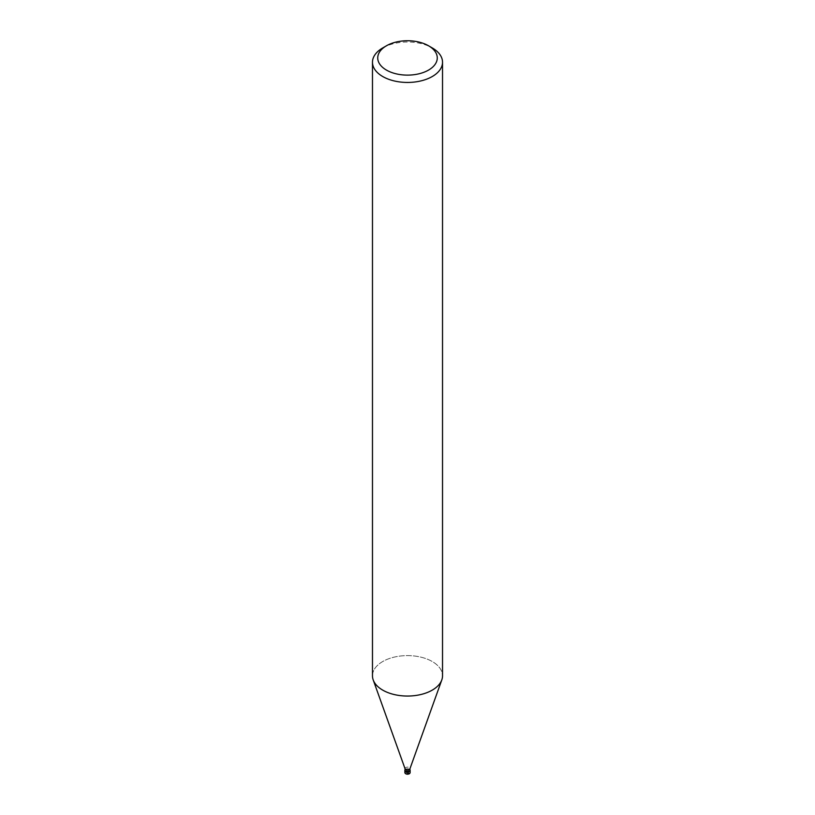 <?xml version="1.0" encoding="UTF-8"?>
<svg xmlns="http://www.w3.org/2000/svg" width="815" height="815" viewBox="0 0 815 815"><rect width="100%" height="100%" fill="white"/><g stroke="black" fill="none" stroke-linecap="round" stroke-linejoin="round"><path stroke-width="0.61" stroke-dasharray="4.08 3.06" d="M408.335 770.919A1.182 0.683 180 0 1 406.665 769.961A1.182 0.683 180 0 1 408.335 770.919A1.182 0.683 180 0 1 406.665 769.961A1.182 0.683 180 0 1 408.335 770.919M408.335 772.712A1.182 0.683 180 0 1 406.665 771.744A1.182 0.683 180 0 1 408.335 772.712M405.045 769.92A2.537 1.467 180 0 1 405.707 769.258A2.537 1.467 180 0 1 409.955 769.92A2.537 1.467 180 0 0 405.707 769.258A2.537 1.467 180 0 0 405.045 769.92M405.096 768.871A2.455 1.416 180 0 1 405.045 768.586A2.455 1.416 180 0 1 405.768 767.577A2.455 1.416 180 0 1 408.437 767.272A2.455 1.416 180 0 1 409.955 768.586L409.955 768.728M405.045 770.297A2.455 1.416 180 0 1 405.768 769.299A2.455 1.416 180 0 1 408.437 768.993A2.455 1.416 180 0 1 409.955 770.297M432.266 690.122A35.025 20.222 180 0 1 397.465 695.195A35.025 20.222 180 0 1 373.209 679.924A35.025 20.222 180 0 1 382.734 661.525A35.025 20.222 180 0 1 420.907 657.145A35.025 20.222 180 0 1 442.525 675.829M372.475 675.829A35.025 20.222 180 0 1 382.734 661.525A35.025 20.222 180 0 1 424.126 658.031A35.025 20.222 180 0 1 441.791 679.924L441.75 680.067M382.734 47.932A35.025 20.222 180 0 1 432.266 47.932M406.665 772.386A1.182 0.683 180 0 1 408.335 773.354A1.182 0.683 180 0 1 406.665 772.386M405.045 769.757A2.628 1.518 180 0 1 405.646 769.228A2.628 1.518 180 0 1 409.955 769.757M404.872 772.589A2.628 1.518 180 0 1 405.646 771.51A2.628 1.518 180 0 1 408.509 771.184A2.628 1.518 180 0 1 410.128 772.589M405.778 773.73A2.272 1.314 180 0 1 405.89 771.937A2.272 1.314 180 0 1 409.11 771.937A2.272 1.314 180 0 1 409.11 773.802M406.318 772.233L406.318 772.875M408.682 772.233L408.682 772.875"/><path stroke-width="1.22" d="M409.293 771.336A2.537 1.467 180 0 1 406.227 771.571A2.537 1.467 180 0 1 405.045 769.92A2.537 1.467 180 0 0 406.227 771.571A2.537 1.467 180 0 0 409.293 771.336A2.537 1.467 180 0 0 409.955 769.92A2.537 1.467 180 0 1 409.293 771.336M409.955 768.586A2.455 1.416 180 0 1 409.904 768.871A2.455 1.416 180 0 1 409.232 769.584A2.455 1.416 180 0 1 406.797 769.941A2.455 1.416 180 0 1 405.096 768.871L373.25 680.067M409.955 768.728L409.955 770.297A2.455 1.416 180 0 1 409.232 771.296A2.455 1.416 180 0 1 406.563 771.601A2.455 1.416 180 0 1 405.045 770.297L405.045 768.728M428.547 45.783L432.266 47.932A35.025 20.222 180 0 1 442.525 62.225A35.025 20.222 180 0 1 432.266 76.529A35.025 20.222 180 0 1 394.093 80.909A35.025 20.222 180 0 1 372.475 62.225A35.025 20.222 180 0 1 382.734 47.932L386.453 45.783A29.768 17.186 180 0 1 428.547 45.783A29.768 17.186 180 0 1 428.547 70.09A29.768 17.186 180 0 1 386.453 70.09A29.768 17.186 180 0 1 386.453 45.783L382.734 47.932M442.525 62.225L442.525 675.829A35.025 20.222 180 0 1 432.266 690.122A35.025 20.222 180 0 1 394.093 694.512A35.025 20.222 180 0 1 372.475 675.829L372.475 62.225M441.791 679.924A35.025 20.222 180 0 1 432.266 690.122M409.955 769.757A2.628 1.518 180 0 1 410.128 770.297A2.628 1.518 180 0 1 409.354 771.367A2.628 1.518 180 0 1 406.491 771.693A2.628 1.518 180 0 1 404.872 770.297A2.628 1.518 180 0 1 405.045 769.757M410.128 770.297L410.128 772.589A2.628 1.518 180 0 1 409.354 773.659A2.628 1.518 180 0 1 406.491 773.985A2.628 1.518 180 0 1 404.872 772.589L404.872 770.297M409.11 773.802A2.272 1.314 180 0 1 405.778 773.73M409.904 768.871L441.75 680.067M410.128 772.589L409.283 773.822C406.807 774.484 405.34 774.067 404.872 772.589"/></g></svg>
